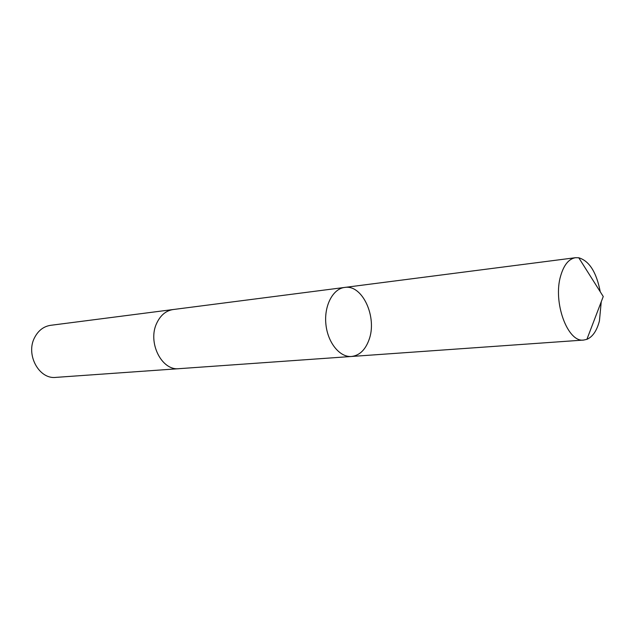 <?xml version="1.0" encoding="UTF-8"?>
<svg xmlns="http://www.w3.org/2000/svg" width="635" height="635" viewBox="0 0 635 635"><rect width="100%" height="100%" fill="white"/><g stroke="black" fill="none" stroke-linecap="round" stroke-linejoin="round"><path stroke-width="0.95" d="M179.427 368.641L179.038 368.673C161.695 371.015 147.336 342.321 156.742 323.167C160.512 315.206 165.981 310.666 173.141 309.539L344.622 287.441C332.875 288.766 323.969 305.752 325.89 324.167C327.644 342.606 339.725 357.497 351.504 356.473C359.402 355.521 365.204 350.052 368.919 340.066C377.611 317.651 362.553 284.186 344.622 287.441C332.875 288.766 323.969 305.752 325.89 324.167C327.644 342.606 339.725 357.497 351.504 356.473L583.724 340.05C567.642 342.844 552.64 302.038 560.705 275.741C563.92 264.835 568.857 258.826 575.516 257.699L578.763 257.77C589.32 260.937 596.479 272.272 600.258 291.775M601.25 301.76L599.432 320.897C596.86 330.7 592.685 336.852 586.899 339.336L583.724 340.05M351.504 356.473L179.038 368.673C161.695 371.023 147.328 342.321 156.742 323.167C160.512 315.206 165.981 310.658 173.141 309.531L173.53 309.491M179.038 368.673L55.824 377.388C38.997 379.547 25.416 354.433 34.647 337.502C38.354 330.454 43.68 326.39 50.625 325.318L173.141 309.531M603.25 296.521L578.771 257.778L603.25 296.521L586.899 339.336M344.622 287.441L575.516 257.699"/></g></svg>
